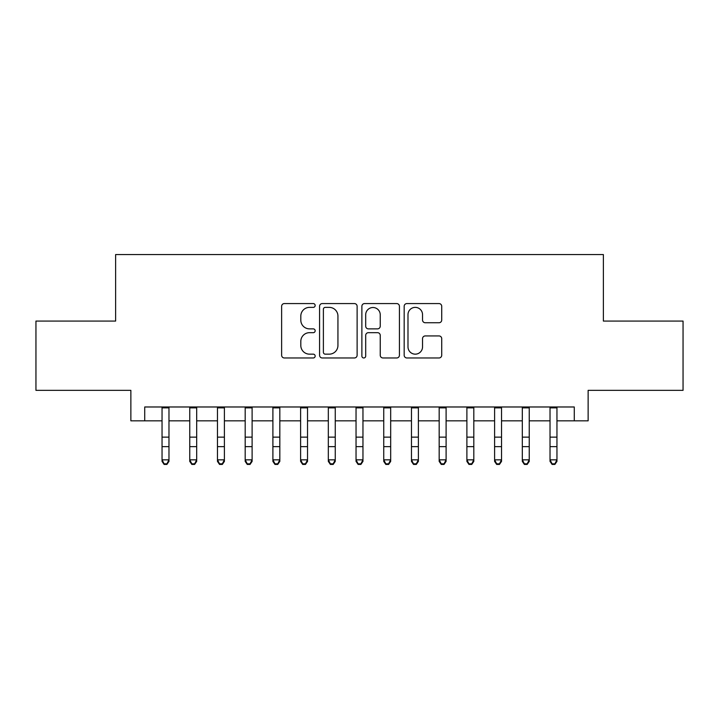 <?xml version="1.0" encoding="UTF-8"?>
<svg xmlns="http://www.w3.org/2000/svg" width="719" height="719" viewBox="0 0 719 719"><rect width="100%" height="100%" fill="white"/><g stroke="black" fill="none" stroke-linecap="round" stroke-linejoin="round"><path stroke-width="1.08" d="M315.165 305.476A1.905 1.905 0 0 0 313.259 303.571L284.356 303.571A2.723 2.723 0 0 0 281.632 306.285L281.632 355.249A2.723 2.723 0 0 0 284.356 357.972L313.259 357.972A1.905 1.905 0 0 0 315.165 356.067A1.905 1.905 0 0 0 313.259 354.161L309.512 354.161A8.709 8.709 0 0 1 300.812 345.462L300.812 341.381A8.709 8.709 0 0 1 309.512 332.672L313.259 332.672A1.905 1.905 0 0 0 315.165 330.767A1.905 1.905 0 0 0 313.259 328.871L309.512 328.871A8.709 8.709 0 0 1 300.812 320.162L300.812 316.081A8.709 8.709 0 0 1 309.512 307.373L313.259 307.373A1.905 1.905 0 0 0 315.165 305.476M438.994 322.75A2.723 2.723 0 0 0 441.718 320.027L441.718 306.285A2.723 2.723 0 0 0 438.994 303.571L406.9 303.571A2.723 2.723 0 0 0 404.177 306.285L404.177 355.249A2.723 2.723 0 0 0 406.9 357.972L438.994 357.972A2.723 2.723 0 0 0 441.718 355.249L441.718 338.658A2.723 2.723 0 0 0 438.994 335.935L425.262 335.935A2.723 2.723 0 0 0 422.538 338.658L422.538 346.891A7.28 7.28 0 0 1 415.267 354.161A7.28 7.28 0 0 1 407.988 346.891L407.988 314.652A7.28 7.28 0 0 1 415.267 307.373A7.28 7.28 0 0 1 422.538 314.652L422.538 320.027A2.723 2.723 0 0 0 425.262 322.75L438.994 322.75M144.726 420.84L144.726 406.981L574.274 406.981L574.274 420.84L588.133 420.84L588.133 390.354L683.05 390.354L683.05 321.069L603.376 321.069L603.376 254.562L115.624 254.562L115.624 321.069L35.95 321.069L35.95 390.354L130.867 390.354L130.867 420.84L162.045 420.84M357.118 306.285A2.723 2.723 0 0 0 354.395 303.571L322.301 303.571A2.723 2.723 0 0 0 319.578 306.285L319.578 355.249A2.723 2.723 0 0 0 322.301 357.972L354.395 357.972A2.723 2.723 0 0 0 357.118 355.249L357.118 306.285M364.605 303.571L396.699 303.571A2.723 2.723 0 0 1 399.422 306.285L399.422 355.249A2.723 2.723 0 0 1 396.699 357.972L382.966 357.972A2.723 2.723 0 0 1 380.243 355.249L380.243 335.396A2.723 2.723 0 0 0 377.52 332.672L368.407 332.672A2.723 2.723 0 0 0 365.692 335.396L365.692 356.067A1.905 1.905 0 0 1 363.787 357.972A1.905 1.905 0 0 1 361.882 356.067L361.882 306.285A2.723 2.723 0 0 1 364.605 303.571M168.974 420.84L189.753 420.84M196.682 420.84L217.471 420.84M224.4 420.84L245.188 420.84M252.108 420.84L272.896 420.84M279.826 420.84L300.614 420.84M307.534 420.84L328.322 420.84M335.252 420.84L356.04 420.84M362.96 420.84L383.748 420.84M390.678 420.84L411.466 420.84M418.386 420.84L439.174 420.84M446.104 420.84L466.892 420.84M473.812 420.84L494.6 420.84M501.529 420.84L522.318 420.84M529.247 420.84L550.026 420.84M556.955 420.84L574.274 420.84M325.294 307.373A1.905 1.905 0 0 0 323.388 309.278L323.388 352.256A1.905 1.905 0 0 0 325.294 354.161L329.239 354.161A8.709 8.709 0 0 0 337.939 345.462L337.939 316.081A8.709 8.709 0 0 0 329.239 307.373L325.294 307.373M380.243 314.787A7.28 7.28 0 0 0 372.963 307.516A7.28 7.28 0 0 0 365.692 314.787L365.692 326.147A2.723 2.723 0 0 0 368.407 328.871L377.52 328.871A2.723 2.723 0 0 0 380.243 326.147L380.243 314.787M168.974 406.981L168.974 461.391L166.898 464.438L166.898 463.827L164.121 463.827L164.121 464.438L166.898 464.438M162.045 406.981L162.045 459.845L168.974 459.845L166.898 463.827M164.121 464.438L162.045 461.391L162.045 459.845L164.121 463.827M196.682 406.981L196.682 461.391L194.606 464.438L194.606 463.827L191.838 463.827L191.838 464.438L194.606 464.438M189.753 406.981L189.753 459.845L196.682 459.845L194.606 463.827M191.838 464.438L189.753 461.391L189.753 459.845L191.838 463.827M224.4 406.981L224.4 461.391L222.324 464.438L222.324 463.827L219.547 463.827L219.547 464.438L222.324 464.438M217.471 406.981L217.471 459.845L224.4 459.845L222.324 463.827M219.547 464.438L217.471 461.391L217.471 459.845L219.547 463.827M252.108 406.981L252.108 461.391L250.032 464.438L250.032 463.827L247.264 463.827L247.264 464.438L250.032 464.438M245.188 406.981L245.188 459.845L252.108 459.845L250.032 463.827M247.264 464.438L245.188 461.391L245.188 459.845L247.264 463.827M279.826 406.981L279.826 461.391L277.75 464.438L277.75 463.827L274.973 463.827L274.973 464.438L277.75 464.438M272.896 406.981L272.896 459.845L279.826 459.845L277.75 463.827M274.973 464.438L272.896 461.391L272.896 459.845L274.973 463.827M307.534 406.981L307.534 461.391L305.458 464.438L305.458 463.827L302.69 463.827L302.69 464.438L305.458 464.438M300.614 406.981L300.614 459.845L307.534 459.845L305.458 463.827M302.69 464.438L300.614 461.391L300.614 459.845L302.69 463.827M335.252 406.981L335.252 461.391L333.176 464.438L333.176 463.827L330.398 463.827L330.398 464.438L333.176 464.438M328.322 406.981L328.322 459.845L335.252 459.845L333.176 463.827M330.398 464.438L328.322 461.391L328.322 459.845L330.398 463.827M362.96 406.981L362.96 461.391L360.884 464.438L360.884 463.827L358.116 463.827L358.116 464.438L360.884 464.438M356.04 406.981L356.04 459.845L362.96 459.845L360.884 463.827M358.116 464.438L356.04 461.391L356.04 459.845L358.116 463.827M390.678 406.981L390.678 461.391L388.602 464.438L388.602 463.827L385.824 463.827L385.824 464.438L388.602 464.438M383.748 406.981L383.748 459.845L390.678 459.845L388.602 463.827M385.824 464.438L383.748 461.391L383.748 459.845L385.824 463.827M418.386 406.981L418.386 461.391L416.31 464.438L416.31 463.827L413.542 463.827L413.542 464.438L416.31 464.438M411.466 406.981L411.466 459.845L418.386 459.845L416.31 463.827M413.542 464.438L411.466 461.391L411.466 459.845L413.542 463.827M446.104 406.981L446.104 461.391L444.027 464.438L444.027 463.827L441.25 463.827L441.25 464.438L444.027 464.438M439.174 406.981L439.174 459.845L446.104 459.845L444.027 463.827M441.25 464.438L439.174 461.391L439.174 459.845L441.25 463.827M473.812 406.981L473.812 461.391L471.736 464.438L471.736 463.827L468.968 463.827L468.968 464.438L471.736 464.438M466.892 406.981L466.892 459.845L473.812 459.845L471.736 463.827M468.968 464.438L466.892 461.391L466.892 459.845L468.968 463.827M501.529 406.981L501.529 461.391L499.453 464.438L499.453 463.827L496.676 463.827L496.676 464.438L499.453 464.438M494.6 406.981L494.6 459.845L501.529 459.845L499.453 463.827M496.676 464.438L494.6 461.391L494.6 459.845L496.676 463.827M529.247 406.981L529.247 461.391L527.162 464.438L527.162 463.827L524.394 463.827L524.394 464.438L527.162 464.438M522.318 406.981L522.318 459.845L529.247 459.845L527.162 463.827M524.394 464.438L522.318 461.391L522.318 459.845L524.394 463.827M556.955 406.981L556.955 461.391L554.879 464.438L554.879 463.827L552.102 463.827L552.102 464.438L554.879 464.438M550.026 406.981L550.026 459.845L556.955 459.845L554.879 463.827M552.102 464.438L550.026 461.391L550.026 459.845L552.102 463.827M168.974 437.134L162.045 437.134M168.974 446.643L162.045 446.643M168.974 407.88L162.045 407.88M196.682 437.134L189.753 437.134M196.682 446.643L189.753 446.643M196.682 407.88L189.753 407.88M224.4 437.134L217.471 437.134M224.4 446.643L217.471 446.643M224.4 407.88L217.471 407.88M252.108 437.134L245.188 437.134M252.108 446.643L245.188 446.643M252.108 407.88L245.188 407.88M279.826 437.134L272.896 437.134M279.826 446.643L272.896 446.643M279.826 407.88L272.896 407.88M307.534 437.134L300.614 437.134M307.534 446.643L300.614 446.643M307.534 407.88L300.614 407.88M335.252 437.134L328.322 437.134M335.252 446.643L328.322 446.643M335.252 407.88L328.322 407.88M362.96 437.134L356.04 437.134M362.96 446.643L356.04 446.643M362.96 407.88L356.04 407.88M390.678 437.134L383.748 437.134M390.678 446.643L383.748 446.643M390.678 407.88L383.748 407.88M418.386 437.134L411.466 437.134M418.386 446.643L411.466 446.643M418.386 407.88L411.466 407.88M446.104 437.134L439.174 437.134M446.104 446.643L439.174 446.643M446.104 407.88L439.174 407.88M473.812 437.134L466.892 437.134M473.812 446.643L466.892 446.643M473.812 407.88L466.892 407.88M501.529 437.134L494.6 437.134M501.529 446.643L494.6 446.643M501.529 407.88L494.6 407.88M529.247 437.134L522.318 437.134M529.247 446.643L522.318 446.643M529.247 407.88L522.318 407.88M556.955 437.134L550.026 437.134M556.955 446.643L550.026 446.643M556.955 407.88L550.026 407.88"/></g></svg>
